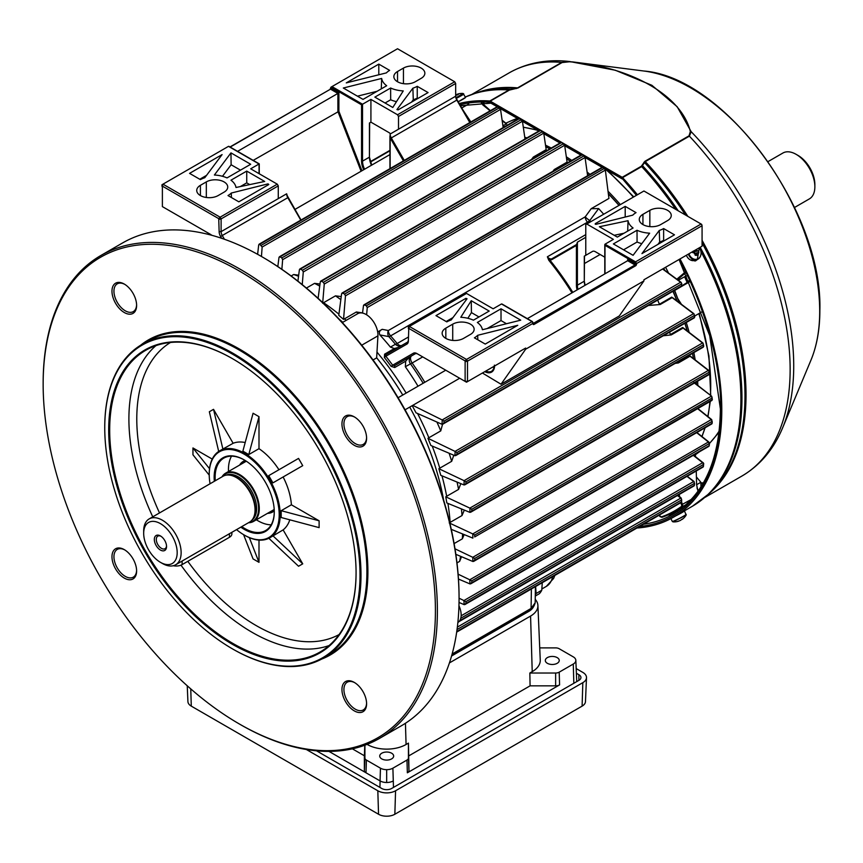 <?xml version="1.0" encoding="UTF-8"?>
<svg xmlns="http://www.w3.org/2000/svg" width="863" height="863" viewBox="0 0 863 863"><rect width="100%" height="100%" fill="white"/><g stroke="black" fill="none" stroke-linecap="round" stroke-linejoin="round"><path stroke-width="1.29" d="M160.432 550.044A8.641 4.995 60 0 1 154.326 539.461A8.641 4.995 60 0 1 160.432 535.934L160.432 535.934A8.641 4.995 60 0 1 166.548 546.516A8.641 4.995 60 0 1 160.432 550.044M160.95 536.257A7.249 4.186 -120 0 0 157.8 536.139A7.249 4.186 -120 0 0 156.688 541.953A7.249 4.186 -120 0 0 161.424 548.339A7.249 4.186 -120 0 0 165.049 548.695A7.249 4.186 -120 0 0 166.527 545.912M248.9 522.493A27.454 15.858 -120 0 0 258.695 508.674A27.454 15.858 -120 0 0 244.251 478.663A27.454 15.858 -120 0 0 222.417 476.624M221.985 476.872A27.875 16.095 60 0 1 225.642 473.151A27.875 16.095 60 0 1 247.12 480.615A27.875 16.095 60 0 1 259.288 508.674A27.875 16.095 60 0 1 253.517 521.435A27.875 16.095 60 0 1 248.468 522.741M177.185 552.654A23.7 13.679 -120 0 0 160.432 523.636A23.7 13.679 -120 0 0 143.679 533.312L143.679 531.036A26.483 15.286 60 0 1 149.17 518.911A26.483 15.286 60 0 1 169.569 526.009A26.483 15.286 60 0 1 181.133 552.654A26.483 15.286 60 0 1 175.642 564.78A26.483 15.286 60 0 1 162.406 563.474L160.432 562.331A23.7 13.679 -120 0 0 177.185 552.654M175.642 564.78L249.569 522.104A26.483 15.286 -120 0 0 253.819 516.991A26.483 15.286 -120 0 0 255.049 509.979A26.483 15.286 -120 0 0 229.644 475.114A26.483 15.286 -120 0 0 223.086 476.236L149.17 518.911M253.97 516.592A25.922 14.973 -120 0 0 254.132 516.214A25.922 14.973 -120 0 0 255.34 509.364A25.922 14.973 -120 0 0 230.464 475.222A25.922 14.973 -120 0 0 230.054 475.179M143.679 533.312A23.7 13.679 -120 0 0 160.432 562.331M702.536 466.926L703.464 466.365L703.528 464.445L465.901 601.64L465.966 603.485L703.464 466.365L703.075 462.719C703.248 462.169 704.542 465.847 703.075 462.719C703.248 462.169 704.542 465.847 703.075 462.719L703.528 464.445L703.075 462.719L693.572 455.157M490.119 110.831L482.687 104.811L490.303 110.723M502.126 120.302L506.7 123.905L502.892 125.61M697.994 491.284L696.603 484.618L696.247 471.004M695.351 454.132L695.524 456.786M681.889 285.772L687.153 282.503A196.084 113.215 -120 0 0 684.586 276.753L684.844 276.775M687.336 281.716L689.429 280.41M687.164 275.567L685.103 276.721M675.524 289.806L674.683 290.432L677.714 298.501L681.414 304.272M684.586 276.753L678.318 280.259M665.589 267.271A197.562 114.056 60 0 1 668.555 273.075M524.758 137.228A197.8 114.196 60 0 1 526.926 137.886M545.524 145.2A197.8 114.196 60 0 1 551.241 148.037M566.322 156.829A197.8 114.196 60 0 1 571.727 160.432M587.11 172.039A197.8 114.196 60 0 1 589.925 174.391M608.027 191.241A197.8 114.196 60 0 1 620.378 204.607M663.733 268.339A197.8 114.196 60 0 1 664.737 270.27M674.348 290.486A197.8 114.196 60 0 1 679.386 302.751M686.279 322.492A197.8 114.196 60 0 1 689.181 332.428M693.874 352.589A197.8 114.196 60 0 1 695.168 359.903M697.617 381.219A197.8 114.196 60 0 1 697.843 385.448M506.419 124.056L502.169 120.604M482.924 104.747L481.576 102.848M481.381 102.848L482.741 104.552M694.704 315.998L702.158 311.694M674.683 290.432L689.969 281.597M696.549 477.099L700.853 482.277L696.592 484.736M700.853 482.277L700.961 486.905M697.52 259.407L695.675 260.809L690.303 259.903M465.535 97.411L458.188 101.78A7.81 0.55 -27.1 0 0 465.535 97.368L463.097 93.474A13.937 13.937 0 0 0 458.49 93.84A13.905 11.305 -111.4 0 1 458.922 93.743M677.487 511.414L669.181 515.416L671.597 513.701M694.909 261.058L696.085 259.979M490.238 101.144A1.392 0.809 -120 0 0 489.85 101.003L508.976 89.968L517.584 87.886L561.694 62.416L569.688 61.532L615.287 70.237L651.867 85.286L677.185 106.732L691.155 131.661L689.397 136.149L645.287 161.618L641.694 166.591L622.568 177.638A1.392 0.809 -120 0 0 622.18 177.314L641.306 166.268L644.898 161.305L689.019 135.836L690.346 131.543C681.802 95.944 631.576 66.753 569.526 61.78L562.083 62.546L517.962 88.015L509.364 90.097L490.238 101.144L622.18 177.314M636.926 528.027A234.164 135.2 -120 0 0 673.291 517.282A234.164 135.2 -120 0 0 721.781 410.087A234.164 135.2 -120 0 0 679.979 258.954M489.85 101.003A234.164 135.2 -120 0 0 459.202 103.538M572.547 61.888L569.526 61.78M637.423 194.758A234.164 135.2 -120 0 0 622.568 177.638M569.472 61.51L569.483 61.51C547.174 58.964 527.066 62.751 509.159 72.87L472.147 94.24M516.268 88.598L516.085 88.382A232.934 134.488 -120 0 0 481.446 91.392L477.217 92.611A234.002 135.103 60 0 1 510.378 89.461L510.572 89.676M689.019 135.836A1.392 0.809 -120 0 1 689.397 136.149A232.773 134.391 -120 0 1 790.141 369.483A232.773 134.391 -120 0 1 741.932 476.042C760.12 465.308 773.68 449.256 782.601 427.897A230.95 133.334 60 0 0 793.723 365.923A230.95 133.334 60 0 0 691.155 131.661A1.392 1.111 160 0 0 690.346 131.543M685.481 214.995A232.934 134.488 -120 0 0 644.467 162.503A1.392 1.079 -150.9 0 0 643.895 162.287M678.21 210.799A234.002 135.103 60 0 0 642.611 165.804A1.392 1.079 -150 0 0 642.029 165.577M173.301 565.729A8.36 4.833 0 0 0 182.115 564.607L229.429 537.293A8.36 4.833 0 0 0 231.877 533.884L231.877 532.32M675.578 515.955A7.81 0.55 152.9 0 0 684.435 510.853L686.161 515.092L672.967 521.845A13.937 13.937 0 0 0 677.574 521.479A13.905 11.305 68.6 0 0 678.793 521.079L678.847 520.993M681.953 519.299L682.04 519.461A13.905 8.026 -120 0 0 682.223 519.343A13.905 8.026 -120 0 0 682.978 518.674A13.668 10.388 25.7 0 1 682.277 519.127A13.668 10.388 25.7 0 1 681.522 519.515A13.905 8.026 60 0 1 680.583 520.303L679.904 520.648A13.905 11.305 -111.4 0 1 678.264 521.133A13.668 7.497 -87.9 0 1 677.153 521.576A13.905 11.305 68.6 0 0 677.574 521.479M694.618 252.643A1.553 1.262 68.6 0 0 693.431 251.198M688.965 253.776A7.454 6.063 68.6 0 0 695.546 259.375A7.454 6.063 68.6 0 0 701.026 252.255A7.454 6.063 68.6 0 0 699.3 247.81M686.387 255.254A7.81 6.354 68.6 0 0 693.118 260.68A7.81 6.354 68.6 0 0 695.19 260.324L697.304 259.493A7.81 6.354 68.6 0 0 700.853 254.952M694.532 250.55L694.079 251.565L696.603 250.151A1.877 1.532 68.6 0 1 697.11 250.691A13.905 2.621 174.2 0 1 698.62 250.82A13.668 11.694 102.7 0 1 698.76 251.823A13.668 11.694 102.7 0 1 698.825 252.837A13.905 2.621 -5.8 0 0 697.315 252.708A1.877 1.532 68.6 0 1 696.916 253.226L694.305 253.819M692.655 251.64A13.668 1.769 -94.4 0 1 692.655 251.662A13.668 1.769 -94.4 0 1 692.752 252.676A13.905 2.621 -5.8 0 1 694.693 252.643A1.877 1.532 68.6 0 0 695.2 253.183A13.905 7.648 91.5 0 1 695.19 255.286A13.668 2.654 -171 0 0 696.916 255.329A13.905 7.648 -88.5 0 0 696.916 253.226M696.603 250.151A13.905 7.648 -88.5 0 0 696.473 249.439M694.391 253.7L697.315 252.708M697.11 250.691L694.186 251.683L698.62 250.82M694.607 253.183L694.456 251.694M694.046 251.252L693.269 251.101M696.916 255.329L695.211 254.542M456.128 97.713L463.097 93.474M457.217 94.326A13.905 11.305 68.6 0 0 456.16 94.682L455.675 94.919M455.675 95.21L455.729 95.189A13.905 8.026 60 0 1 457.034 95.103A13.668 9.515 106.7 0 1 457.757 94.65A13.668 9.515 106.7 0 1 458.49 94.261A13.905 8.026 -120 0 0 457.185 94.347L457.282 94.25A13.905 11.305 -111.4 0 1 458.49 93.84M245.815 460.885A28.576 16.494 -120 0 0 244.218 461.619A28.576 16.494 -120 0 0 241.424 464.035M239.612 465.092A29.266 16.904 60 0 1 245.189 460.486M274.251 510.842A29.266 16.904 60 0 1 267.487 513.366M256.365 519.796A41.812 24.142 -120 0 0 271.176 524.823M231.532 456.16A41.812 24.142 -120 0 0 228.49 471.511M244.456 460.055A41.812 24.142 -120 0 0 223.797 458.124A41.812 24.142 -120 0 0 215.286 480.745M214.337 481.284A42.514 24.542 60 0 1 244.207 459.903A42.514 24.542 60 0 1 265.47 482.352A42.514 24.542 60 0 1 274.272 511.975A42.514 24.542 60 0 1 240.82 527.153M236.548 529.623A49.482 28.565 -120 0 0 244.207 535.017A49.482 28.565 -120 0 0 276.538 528.739A49.482 28.565 -120 0 0 268.954 480.335A49.482 28.565 -120 0 0 230.82 449.558A49.482 28.565 -120 0 0 209.224 474.423A49.482 28.565 -120 0 0 210.065 483.755M209.224 474.132A50.173 28.975 60 0 1 209.224 473.852A50.173 28.975 60 0 1 219.612 450.874A50.173 28.975 60 0 1 269.795 479.85A50.173 28.975 60 0 1 269.795 537.789A50.173 28.975 60 0 1 244.704 535.308A50.173 28.975 60 0 1 244.456 535.157M283.129 476.98L272.913 482.87L268.738 475.632L298.544 458.415L302.73 465.664L283.129 476.98A50.173 28.975 -120 0 1 291.392 504.79L281.187 510.691L319.116 520.799L291.392 504.79M269.795 537.789L283.129 529.893A50.173 28.975 -120 0 0 289.817 519.817M319.116 520.799L319.116 527.627L281.187 517.52L281.187 510.691M272.913 535.783L302.73 563.841L283.129 529.893M302.73 563.841L298.544 566.247L268.846 538.296M249.331 537.627L258.997 562.331L258.997 540.087M258.997 562.331L253.075 558.922L243.593 534.661M209.224 475.135L192.956 454.79L192.956 447.962L212.222 459.084M218.695 451.446L209.342 411.748L213.528 409.332L233.129 443.28A50.173 28.975 -120 0 1 245.189 442.525M258.997 448.674L248.781 454.564L242.87 451.155L253.075 413.248L258.997 416.667L258.997 448.674A50.173 28.975 -120 0 1 278.943 469.731M232.632 358.76A174.229 100.593 -120 0 0 145.761 350.281A174.229 100.593 -120 0 0 145.761 551.457A174.229 100.593 -120 0 0 319.99 652.05A174.229 100.593 -120 0 0 356.074 572.579M144.919 551.942A174.93 100.993 60 0 1 118.112 380.81A174.93 100.993 60 0 1 232.384 358.62A174.93 100.993 60 0 1 319.849 450.95A174.93 100.993 60 0 1 356.074 572.859A174.93 100.993 60 0 1 279.72 660.734A174.93 100.993 60 0 1 144.919 551.942M219.612 450.874L233.129 443.28M241.759 526.613A41.812 24.142 -120 0 0 265.61 530.551A41.812 24.142 -120 0 0 274.272 511.683M269.299 512.32A28.576 16.494 -120 0 0 272.784 511.112A28.576 16.494 -120 0 0 274.229 510.098M261.953 256.764L262.935 257.336A277.368 160.14 60 0 1 401.619 403.733A277.368 160.14 60 0 1 459.062 597.045L459.062 598.178A278.771 160.95 -120 0 0 401.338 403.906A278.771 160.95 -120 0 0 261.953 256.764A278.771 160.95 -120 0 0 122.568 242.956L100.885 255.48A278.771 160.95 60 0 1 379.655 416.419A278.771 160.95 60 0 1 379.644 738.318A278.771 160.95 60 0 1 240.259 724.51L239.278 723.938A277.368 160.14 -120 0 0 420.486 688.75A277.368 160.14 -120 0 0 377.972 417.39A277.368 160.14 -120 0 0 164.229 244.898A277.368 160.14 -120 0 0 43.15 384.229A277.368 160.14 -120 0 0 100.593 577.541A277.368 160.14 -120 0 0 239.278 723.938M354.779 417.153A16.03 9.256 -120 0 0 347.239 416.624A16.03 9.256 -120 0 0 347.239 435.135A16.03 9.256 -120 0 0 363.269 444.38A16.03 9.256 -120 0 0 366.581 437.595M345.556 436.106A17.422 10.054 60 0 1 342.891 419.062A17.422 10.054 60 0 1 354.272 416.851A17.422 10.054 60 0 1 362.989 426.042A17.422 10.054 60 0 1 366.592 438.188A17.422 10.054 60 0 1 358.986 446.937A17.422 10.054 60 0 1 345.556 436.106M124.79 284.369A16.03 9.256 -120 0 0 117.26 283.841A16.03 9.256 -120 0 0 117.26 302.352A16.03 9.256 -120 0 0 133.29 311.608A16.03 9.256 -120 0 0 136.602 304.822M115.577 303.323A17.422 10.054 60 0 1 112.913 286.279A17.422 10.054 60 0 1 124.294 284.067A17.422 10.054 60 0 1 132.999 293.269A17.422 10.054 60 0 1 136.613 305.405A17.422 10.054 60 0 1 129.008 314.164A17.422 10.054 60 0 1 115.577 303.323M124.79 549.936A16.03 9.256 -120 0 0 117.26 549.407A16.03 9.256 -120 0 0 117.26 567.919A16.03 9.256 -120 0 0 133.29 577.164A16.03 9.256 -120 0 0 136.602 570.378M115.577 568.89A17.422 10.054 60 0 1 112.913 551.845A17.422 10.054 60 0 1 124.294 549.634A17.422 10.054 60 0 1 132.999 558.825A17.422 10.054 60 0 1 136.613 570.972A17.422 10.054 60 0 1 129.008 579.72A17.422 10.054 60 0 1 115.577 568.89M354.779 682.709A16.03 9.256 -120 0 0 347.239 682.18A16.03 9.256 -120 0 0 347.239 700.691A16.03 9.256 -120 0 0 363.269 709.947A16.03 9.256 -120 0 0 366.581 703.162M345.556 701.662A17.422 10.054 60 0 1 342.891 684.618A17.422 10.054 60 0 1 354.272 682.406A17.422 10.054 60 0 1 362.989 691.608A17.422 10.054 60 0 1 366.592 703.744A17.422 10.054 60 0 1 358.986 712.504A17.422 10.054 60 0 1 345.556 701.662M379.644 738.318L401.327 725.794A278.771 160.95 -120 0 0 459.062 598.178M450.141 522.395A197.929 114.272 -120 0 0 447.919 503.388M446.678 496.268A197.929 114.272 -120 0 0 441.964 475.826M439.785 468.178A197.929 114.272 -120 0 0 432.201 446.052M428.868 437.757A197.929 114.272 -120 0 0 417.573 413.496M406.149 393.075A197.929 114.272 -120 0 0 376.98 352.104M346.192 320.346A197.929 114.272 -120 0 0 344.477 318.857M338.922 314.186A197.929 114.272 -120 0 0 323.582 302.708M373.043 359.968L376.646 357.886L377.929 335.847A16.721 9.655 60 0 0 374.488 323.323A16.721 9.655 60 0 0 357.767 313.668L342.341 322.568M43.15 384.229L43.15 383.086A278.771 160.95 60 0 1 100.885 255.48M140.561 345.276A181.899 105.016 60 0 1 330.227 444.952A181.899 105.016 60 0 1 321.726 659.062M323.474 658.081L329.386 654.672A181.198 104.617 -120 0 0 329.386 445.437A181.198 104.617 -120 0 0 148.188 340.831L142.276 344.24A181.198 104.617 60 0 1 323.474 448.857A181.198 104.617 60 0 1 323.474 658.081A181.198 104.617 60 0 1 232.87 649.105A181.198 104.617 60 0 1 232.622 648.965M142.136 553.55A180.496 104.218 -120 0 0 232.384 648.825A180.496 104.218 -120 0 0 350.302 625.923A180.496 104.218 -120 0 0 322.633 449.343A180.496 104.218 -120 0 0 183.539 337.088A180.496 104.218 -120 0 0 104.747 427.757A180.496 104.218 -120 0 0 142.136 553.55M104.747 427.476A181.198 104.617 60 0 1 104.747 427.185A181.198 104.617 60 0 1 142.276 344.24M209.526 468.685L192.956 447.962M222.913 449.181L213.528 409.332M248.781 454.564L258.997 416.667M272.913 482.87L302.73 465.664M458.954 605.761A16.721 9.655 60 0 1 457.875 622.536M454.111 543.571L462.374 538.803A197.929 114.272 -120 0 0 462.536 533.927M456.98 562.903L459.645 561.36A197.929 114.272 -120 0 0 460.562 556.311M464.316 510.098L462.029 515.535L449.731 522.622M462.029 515.535A197.929 114.272 -120 0 0 461.435 508.922M445.75 496.808A197.929 114.272 60 0 1 446.829 502.946L469.882 512.363L469.968 508.167L445.75 496.808L458.566 489.407A197.929 114.272 -120 0 0 457.066 482.083M438.857 468.706A197.929 114.272 60 0 1 440.756 475.319L464.014 484.952L464.165 480.723L438.857 468.706L451.673 461.306A197.929 114.272 -120 0 0 449.127 453.258M427.94 438.296A197.929 114.272 60 0 1 430.842 445.47L454.93 455.707L455.146 451.446L427.94 438.296L440.756 430.896A197.929 114.272 -120 0 0 436.915 422.061M412.201 405.675A197.929 114.272 60 0 1 416.009 412.805L441.985 424.283L442.255 419.99L412.751 405.351M418.037 386.214A197.929 114.272 -120 0 0 405.351 366.753L405.686 361.176L394.747 367.498L391.133 366.387A197.929 114.272 -120 0 0 384.359 357.509L384.585 354.175L394.369 348.533L390.41 347.099A197.929 114.272 -120 0 0 379.849 334.909C378.76 332.374 379.558 330.518 382.233 329.332L388.328 330.518L585.233 216.84L591.198 208.684L608.933 198.447L605.351 170.097L604.283 168.458L602.719 167.476L601.899 167.907M377.692 331.953L382.233 329.332M358.08 313.496A197.929 114.272 -120 0 0 356.365 311.985L362.525 312.913M343.55 319.386A197.929 114.272 -120 0 0 338.771 315.351L341.619 293.722L342.751 293.096L344.585 294.1L345.47 295.836L343.55 319.386L356.365 311.985M340.831 299.634A197.929 114.272 -120 0 0 335.47 295.847L341.241 296.581M323.096 302.989L335.47 295.847M319.731 286.106A197.929 114.272 -120 0 0 314.564 283.355L306.408 288.059M298.544 276.246A197.929 114.272 -120 0 0 293.668 274.52L291.144 275.977M339.235 319.224A197.929 114.272 60 0 1 342.794 322.298M376.656 357.789A197.929 114.272 60 0 1 402.762 395.027M409.731 407.099A197.929 114.272 60 0 1 443.625 500.022M628.048 220.701A23.862 13.776 0 0 0 633.086 227.994L617.315 237.098L599.375 226.742L628.048 220.701L627.681 231.111M674.478 234.822L641.953 253.603L659.278 230.453A19.515 11.262 0 0 0 663.636 228.566L674.478 234.822M482.428 373.021L501.025 384.229L619.3 315.944L643.927 280.917L643.927 279.774L702.072 246.203L702.072 225.718L636.538 263.56L635.546 261.856L634.855 262.589L604.995 245.351L604.995 244.207L635.546 261.856L701.09 224.013L643.927 191.003L586.764 224.013L613.366 239.375L604.995 244.207L604.995 273.798M649.656 233.183L633.086 255.308L613.366 243.927L637.023 230.27A23.862 13.776 0 0 0 649.656 233.183M636.042 212.632A19.515 11.262 0 0 0 632.762 215.146L596.02 224.315L595.254 223.657L625.2 206.376L636.042 212.632M649.839 210.356A12.546 7.238 0 0 1 663.507 208.781A12.546 7.238 0 0 1 671.252 215.48A12.546 7.238 0 0 1 667.574 220.594L660.68 224.585A12.546 7.238 180 0 1 647.013 226.149A12.546 7.238 180 0 1 639.267 219.461A12.546 7.238 180 0 1 642.935 214.337L649.839 210.356L649.839 226.613M460.788 317.271A23.862 13.776 180 0 1 473.42 320.173L489.192 311.068L471.241 300.712L460.788 317.271M446.807 321.888A19.515 11.262 180 0 1 451.166 319.99L467.045 298.781L465.912 298.339L435.966 315.621L446.807 321.888M485.243 344.078L517.768 325.297L477.681 335.297A19.515 11.262 180 0 1 474.402 337.821L485.243 344.078M482.395 329.742L520.723 320.173L501.015 308.792L477.358 322.449A23.862 13.776 180 0 1 482.395 329.742M466.516 293.431L409.353 326.441L466.516 359.44L532.061 321.597L501.511 303.959L493.129 308.792L466.516 293.431M470.464 334.402A12.546 7.238 0 0 0 474.132 329.278A12.546 7.238 0 0 0 466.387 322.589A12.546 7.238 0 0 0 452.719 324.164L445.826 328.145A12.546 7.238 0 0 0 442.147 333.269A12.546 7.238 0 0 0 449.893 339.957A12.546 7.238 0 0 0 463.56 338.382L470.464 334.402M224.067 192.147L218.156 195.556A12.546 7.238 180 0 1 204.477 197.131A12.546 7.238 180 0 1 196.732 190.443A12.546 7.238 180 0 1 200.41 185.318L206.322 181.899A12.546 7.238 180 0 1 220 180.335A12.546 7.238 180 0 1 227.735 187.023A12.546 7.238 180 0 1 224.067 192.147M228.005 195.556A19.515 11.262 0 0 0 231.284 193.042L268.026 183.873L268.792 184.531L238.846 201.823L228.005 195.556M214.391 175.016L230.96 152.88L250.68 164.261L227.023 177.918A23.862 13.776 0 0 0 214.391 175.016M228.501 146.343L162.956 184.175L220.119 217.185L277.282 184.175L250.68 168.814L259.051 163.981L228.501 146.343M189.569 173.366L222.093 154.596L204.768 177.735A19.515 11.262 0 0 0 200.41 179.623L189.569 173.366M235.998 187.487A23.862 13.776 0 0 0 230.96 180.194L246.732 171.09L264.682 181.457L235.998 187.487M442.169 419.936L680.627 282.266L662.59 268.997M577.401 242.169L577.401 285.178L584.294 281.198L584.294 256.16L585.772 255.308L585.772 237.325L577.401 242.169L576.408 245.383A6.268 3.625 60 0 1 576.096 245.61L551.889 259.58A6.268 3.625 60 0 1 549.526 259.644L548.792 260.281L547.369 256.796L585.772 234.628M422.708 356.904L412.147 363.01A5.577 0.723 -35.3 0 1 410.454 363.841L405.351 366.753M300.777 220.141L287.8 197.681A5.577 3.215 60 0 1 286.645 193.797L278.274 198.63L278.274 185.89L221.111 218.889L221.111 231.64A5.577 3.215 -120 0 0 222.266 235.523L224.423 239.256M585.772 255.308L592.503 251.424A5.577 3.215 60 0 1 595.297 251.694L604.79 257.185M585.772 237.325L585.772 224.585L586.764 224.013M696.355 384.283A197.929 114.272 -120 0 0 696.214 382.029M693.41 358.533A197.929 114.272 -120 0 0 692.471 353.399M687.11 330.842A197.929 114.272 -120 0 0 684.866 323.301M676.937 300.907A197.929 114.272 -120 0 0 672.935 291.306M618.965 205.416A197.929 114.272 -120 0 0 608.35 193.83M588.512 175.2A197.929 114.272 -120 0 0 587.423 174.272M570.324 161.241A197.929 114.272 -120 0 0 566.592 158.716M549.86 148.846A197.929 114.272 -120 0 0 545.75 146.775M525.567 138.673A197.929 114.272 -120 0 0 524.941 138.479M539.785 130.906L540.659 130.432L543.744 133.139L546.171 149.633L533.366 157.034L531.532 159.418M534.575 157.659A197.929 114.272 -120 0 0 533.366 157.034M555.049 170.054A197.929 114.272 -120 0 0 554.273 169.526L567.088 162.125L564.661 145.264L561.619 142.514L560.767 142.978M591.198 208.684L598.642 208.587L589.763 220.572A5.577 1.543 -41.8 0 1 587.498 222.19L390.594 335.88A5.577 1.543 -41.8 0 1 388.803 336.602L379.849 334.909M603.69 214.24A197.929 114.272 -120 0 0 598.642 208.587M455.038 451.392L693.518 313.711L672.148 297.616L660.184 304.52L659.418 304.24A197.929 114.272 -120 0 0 657.66 300.119M673.14 298.069L672.148 297.616M464.057 480.669L702.536 342.978L683.097 328.08L671.274 334.898L670.346 334.574A197.929 114.272 -120 0 0 669.591 332.126M683.841 328.339L682.655 327.476L683.895 328.566M469.85 508.113L708.34 370.421L690.022 356.214L678.35 362.956L677.272 362.611A197.929 114.272 -120 0 0 677.196 362.212M552.924 171.284L554.273 169.526M320.011 284.035L314.564 283.355M390.41 347.099L395.416 344.261A5.577 1.305 140.2 0 0 397.174 343.506L408.372 337.045M456.764 631.576L681.576 501.781L681.241 498.091L677.628 495.394M459.666 620.767L694.456 485.211L694.089 481.543L687.196 476.225M719.062 432.18L709.494 443.474L708.836 442.007L696.894 432.503M711.252 423.765L712.158 423.226L712.169 421.327L474.704 558.426L474.715 560.303L712.158 423.226L711.705 419.623L697.865 408.555M451.273 529.353L472.859 538.124L472.773 533.906L711.252 396.225L712.158 397.951L711.673 396.236L693.895 382.363M708.415 374.553L709.494 373.711L708.75 370.432L709.246 372.147L708.75 370.432L690.443 356.225M702.655 347.077L703.733 346.236L702.946 342.989L703.464 344.704L702.946 342.989L683.561 328.123M693.679 317.778L694.747 316.926L693.928 313.722L694.456 315.416L693.928 313.722L672.676 297.724M680.831 286.3L681.91 285.437L681.036 282.266L681.576 283.97L681.036 282.266L662.816 268.868M298.674 275.2L293.668 274.52M457.358 627.11L680.831 498.091L681.705 499.828L680.831 498.091L677.412 495.524M461.144 615.794L693.679 481.532L694.553 483.28L693.679 481.532L686.97 476.354M459.062 598.21L463.916 600.551L702.655 462.708L693.28 455.33M465.966 603.485L464.165 604.65L459.03 602.46M458.113 574.175L469.774 579.774L708.415 441.996L696.657 432.643M459.645 561.36L461.543 556.721M471.781 582.73L709.246 445.632L709.494 443.453L471.737 580.875L471.781 582.73L469.968 583.917L458.469 579.051M454.995 548.814L472.762 557.315L711.285 419.601L712.169 421.327L711.285 419.601L697.638 408.695M462.374 538.803L464.154 534.585M474.715 560.303L472.892 561.5L455.847 554.326M660.184 304.52L648.372 305.48M442.546 424.272L440.756 430.896M671.274 334.898L663.269 335.772M453.798 455.233L451.673 461.306M678.35 362.956L675.233 363.355M460.853 483.647L458.566 489.407M472.773 533.906L449.213 522.924M566.592 158.673A197.228 113.873 60 0 1 570.367 161.208M587.401 174.153A197.228 113.873 60 0 1 588.598 175.157M608.329 193.625A197.228 113.873 60 0 1 619.084 205.351M673.075 291.219A197.228 113.873 60 0 1 677.164 301.09M684.985 323.237A197.228 113.873 60 0 1 687.272 330.971M692.558 353.345A197.228 113.873 60 0 1 693.507 358.609M696.258 382.007A197.228 113.873 60 0 1 696.387 384.305M712.212 422.697L711.878 423.852L473.744 561.338L472.892 561.5L472.762 557.315M709.31 445.114L708.976 446.268L470.82 583.766L469.968 583.917L469.774 579.774M703.518 465.858L703.172 467.002L465.017 604.499L464.165 604.65L463.916 600.551M681.457 286.376L681.748 285.189M455.146 451.446L456.937 452.546L456.84 454.488L454.93 455.707L455.815 455.545L694.294 317.864L694.596 316.678M464.165 480.723L465.966 481.813L465.901 483.733L464.014 484.952L464.887 484.79L703.269 347.163L703.582 345.987M469.968 508.167L471.781 509.246L471.737 511.155L469.882 512.363L470.734 512.201L709.03 374.628L709.354 373.463M694.402 383.075L711.673 396.236L712.234 399.289M708.34 446.193L709.246 445.632L709.289 443.722L708.415 441.996L709.494 443.453M458.965 621.64L694.154 485.847L694.499 484.715M646.527 521.932L456.689 632.094L681.285 502.417L681.63 501.284M452.136 654.003L531.09 608.426L535.179 602.795C534.175 606.322 532.719 608.404 530.799 609.041A1.392 0.809 -120 0 0 531.09 608.426L531.381 588.965M261.446 256.473L262.147 247.034L259.763 244.294L258.706 244.887L257.616 254.315M496.797 107.422L497.703 106.915L500.551 109.396L503.172 127.573M497.703 106.915L258.706 244.887M281.867 269.321L282.643 259.677L281.802 257.918L280.065 256.861L278.986 257.454L277.821 266.581M518.577 119.126L519.472 118.641L522.439 121.23L525.017 138.986M519.472 118.641L278.986 257.454M302.244 284.628L303.28 271.974L302.428 270.227L300.497 269.094L299.396 269.698L297.908 281.155M540.659 130.432L299.396 269.698M442.255 419.99L444.046 421.101L443.927 423.053L441.985 424.283L442.881 424.121L681.457 286.387M711.285 400.378L712.169 399.828L712.158 397.951L474.715 535.038L474.704 536.926L712.374 399.537L711.899 400.454L474.704 536.926M472.892 533.97L474.715 535.038M474.704 558.426L472.859 557.369M471.737 580.875L469.882 579.828M465.901 601.64L464.014 600.605M460.766 618.253L694.553 483.28L694.456 485.211L693.518 485.772M457.045 629.537L681.705 499.828L681.576 501.781L680.627 502.352M362.514 313.053L363.496 305.545L364.65 304.919L366.344 305.826L367.25 307.562L366.624 314.79M363.496 305.545L602.719 167.476M587.617 175.718L585.06 157.508L583.981 155.89L582.245 154.833L581.403 155.275M341.619 293.722L582.245 154.833M318.102 298.328L320.302 281.802L321.424 281.198L323.388 282.309L324.261 284.056L322.665 303.237M320.302 281.802L561.619 142.514M590.767 221.705A190.356 109.903 60 0 0 589.763 220.572A5.577 0.917 36.1 0 1 585.233 216.84A5.577 3.215 60 0 0 587.498 222.19A189.558 109.439 -120 0 1 588.318 223.118M401.791 345.437A5.577 5.146 60 0 1 395.416 344.261A190.356 109.903 -120 0 0 388.803 336.602A5.577 4.434 101.2 0 1 388.328 330.518A5.577 3.215 60 0 0 390.594 335.88A189.558 109.439 60 0 1 397.174 343.506A5.577 3.215 60 0 0 399.051 345.135A5.577 3.215 60 0 0 401.813 345.427M469.796 122.557L456.829 100.097A5.577 3.215 60 0 1 455.675 96.214L455.675 83.463L454.693 81.758L455.675 83.463L398.512 116.462L397.53 114.757L454.693 81.758L397.53 48.749L331.985 86.591L362.536 104.229L362.536 161.133L369.44 157.152L369.44 123.01L370.917 122.158L388.997 132.6A5.577 3.215 -120 0 1 390.518 133.83M455.675 95.07A6.969 4.024 -120 0 0 457.12 99.925L470.087 122.395M403.42 160.885L390.454 138.425A6.268 3.625 60 0 1 390.141 137.843L390.141 134.045L398.512 129.213L398.512 116.462M403.442 68.101A12.546 7.238 180 0 1 417.109 66.527A12.546 7.238 180 0 1 424.855 73.226A12.546 7.238 180 0 1 421.187 78.339L415.265 81.758A12.546 7.238 180 0 1 401.597 83.323A12.546 7.238 180 0 1 393.852 76.634A12.546 7.238 180 0 1 397.53 71.51L403.442 68.101L403.442 83.668M403.258 90.917A23.862 13.776 180 0 1 390.626 88.015L374.855 97.12L392.805 107.476L403.258 90.917M417.239 86.311A19.515 11.262 180 0 1 412.881 88.199L396.948 109.579L398.134 109.86L428.08 92.568L417.239 86.311L417.239 98.08A20 11.543 180 0 1 413.269 99.784L412.881 88.199M378.803 64.121L346.279 82.891L386.365 72.891A19.515 11.262 180 0 1 389.645 70.378L378.803 64.121L378.803 74.779M381.651 78.447L343.323 88.015L363.032 99.396L386.689 85.739A23.862 13.776 180 0 1 381.651 78.447L381.284 88.857M397.53 114.757L370.917 99.396L361.554 104.801L331.694 87.562L331.985 86.591L331.694 87.562L331.004 87.961L331.004 87.163L331.985 86.591L331.004 87.961L331.004 87.163M370.917 122.158L370.917 99.396M253.204 160.367L338.889 111.316L361.942 170.745M237.573 151.349L338.889 92.848L338.889 111.316M377.109 91.273L357.455 96.171M417.886 98.458L417.239 98.08M413.269 99.784L411.5 102.147M396.473 101.661A24.347 14.056 180 0 1 390.669 99.774L390.626 88.015M390.669 99.774L385.06 103.01M701.662 224.348L702.072 225.718L701.662 224.348M533.043 323.301L532.061 321.597L533.043 323.301L467.509 361.144L467.509 381.629L525.653 348.059L525.653 349.202L643.927 280.917M584.499 256.041L592.536 251.403L584.499 256.041L584.294 280.626M501.025 384.229L525.653 349.202M527.336 318.641L627.66 260.712L627.66 259.58L627.66 260.712L627.66 259.58L635.546 264.132L634.855 262.589M623.571 249.817L637.067 242.028L637.023 230.27M637.067 242.028A24.347 14.056 0 0 0 641.802 243.657M657.897 244.402L659.666 242.039L659.278 230.453M659.666 242.039A20 11.543 0 0 0 663.636 240.335L663.636 228.566M663.636 240.335L664.273 240.712M625.2 217.034L625.2 206.376M614.197 235.297L624.003 233.237M221.618 238.296L220.583 236.494A6.969 4.024 60 0 1 219.137 231.64L218.727 218.652L162.384 186.128L162.384 206.613L210.604 234.445A6.969 4.024 60 0 1 211.78 235.297M277.282 184.175L278.274 185.89M161.974 186.354L161.974 184.747L162.956 184.175L162.384 186.128M218.727 218.652L220.119 217.185L221.111 218.889L219.137 219.364M423.172 383.248A190.356 109.903 -120 0 0 410.454 363.841A5.577 5.113 60 0 1 411.673 355.826L394.607 365.675L392.665 365.189L413.42 353.204A6.969 4.024 60 0 1 416.905 353.55L465.125 381.392L465.125 360.907L408.782 328.382L408.372 340.885A6.969 4.024 60 0 1 406.926 344.078L385.847 356.246A199.321 115.081 60 0 1 392.665 365.189L391.133 366.387M394.747 367.498L394.607 365.675L409.332 357.174L405.686 361.176M384.359 357.509L385.847 356.246L385.772 354.682L407.217 342.309A5.577 3.215 -120 0 0 408.372 339.752M417.886 354.121L416.905 353.55L417.886 354.121A5.577 3.215 -120 0 0 415.103 353.852L413.42 353.204M394.369 348.533L398.35 347.422M465.535 381.155L467.509 381.629L466.516 382.201L465.125 381.392M465.125 360.907L466.516 359.44L467.509 361.144L465.535 361.619M408.372 328.62L408.372 327.001L409.353 326.441L408.782 328.382M506.484 323.733L501.015 320.572L487.217 328.533M501.015 320.572L501.015 308.792M477.822 339.785L477.681 335.297M452.956 317.595L446.171 321.511M478.987 316.958L471.435 312.6L467.854 318.285M471.435 312.6L471.241 300.712M222.492 176.289L231.122 164.757L230.96 152.88M231.122 164.757L240.475 170.151M199.774 179.256L206.559 175.34M231.424 197.53L231.284 193.042M240.313 186.581L246.732 182.87L246.732 171.09M246.732 182.87L249.731 184.596M572.827 292.374A190.259 109.849 60 0 0 549.526 259.644L547.369 256.796A5.577 3.215 -120 0 0 552.029 258.695L576.247 244.714A5.577 3.215 -120 0 0 576.862 244.143M502.493 304.531L501.511 303.959L502.493 304.531M533.043 323.873A1.392 0.809 120 0 0 534.035 324.445L635.546 265.836A1.392 0.809 120 0 0 636.538 264.132L636.538 263.56L635.546 263.798M286.645 193.797L287.638 197.012A6.268 3.625 -120 0 0 287.951 197.605L300.917 220.065M385.772 354.682L384.585 354.175M451.576 655.999L528.609 611.522A19.515 11.262 0 0 0 533.399 606.991M557.196 657.617A6.969 4.024 0 0 0 549.602 656.743A6.969 4.024 0 0 0 545.308 660.454A6.969 4.024 0 0 0 547.347 663.302A6.969 4.024 0 0 0 554.941 664.176A6.969 4.024 0 0 0 559.246 660.454A6.969 4.024 0 0 0 557.196 657.617M381.77 758.901A6.969 4.024 180 0 1 379.731 756.053A6.969 4.024 180 0 1 384.024 752.342A6.969 4.024 180 0 1 391.619 753.205A6.969 4.024 180 0 1 393.668 756.053A6.969 4.024 180 0 1 389.364 759.774A6.969 4.024 180 0 1 381.77 758.901M352.374 748.836L364.369 755.761L364.369 770.519A5.577 3.215 0 0 0 365.621 772.558L328.943 751.371M364.822 745.222L364.369 755.761M408.976 755.761L530.076 685.848L555.632 685.848A5.577 3.215 0 0 0 559.58 684.898L407.347 772.795A5.577 3.215 0 0 0 408.976 770.519L408.436 743.119L406.074 744.489A27.422 15.836 180 0 1 367.282 744.489L367.077 744.37M535.222 599.3A25.092 14.488 180 0 1 537.908 605.47L540.249 660.066A27.422 15.836 0 0 1 532.223 671.651L529.85 673.021L530.076 685.848M537.908 605.47A25.092 14.488 180 0 1 530.572 616.063L449.429 662.913M529.85 673.021L555.632 673.021A5.038 2.913 0 0 0 559.202 672.169L573.269 664.046A8.781 5.07 0 0 0 575.837 660.454A8.781 5.07 0 0 0 575.837 660.324A8.781 5.07 0 0 0 573.269 656.862L559.202 648.739A5.038 2.913 0 0 0 555.632 647.886L539.731 647.886M364.909 745.19L364.909 758.005A5.038 2.913 0 0 0 366.387 760.055L380.454 768.178A8.781 5.07 0 0 0 386.678 769.667A8.781 5.07 0 0 0 392.892 768.178L406.969 760.055A5.038 2.913 0 0 0 408.436 758.005L408.436 743.119M575.837 660.454L576.376 672.967A9.32 5.383 0 0 0 576.376 672.827A9.32 5.383 0 0 0 576.365 672.687M365.621 772.558A5.577 3.215 0 0 0 366.009 772.795L380.076 780.918A9.32 5.383 0 0 0 386.678 782.493A9.32 5.383 0 0 0 393.28 780.918L393.474 787.423M542.277 582.676L541.759 590.26L536.128 593.507A36.796 21.241 60 0 1 535.297 594.952M536.128 593.507L535.621 586.516M535.276 596.063L539.321 593.733A36.796 21.241 60 0 0 541.759 590.26M576.193 668.577L582.827 672.406A12.546 7.238 180 0 1 586.495 677.714A12.546 7.238 180 0 1 582.827 682.655L395.567 790.767A12.546 7.238 180 0 1 377.821 790.767L306.322 749.483M586.495 677.714L585.47 701.597A11.521 6.656 180 0 1 582.104 706.128L394.844 814.251A11.521 6.656 180 0 1 378.544 814.251L191.284 706.128A11.521 6.656 180 0 1 187.918 701.597L187.239 685.772M539.709 647.52L540.357 647.886M316.505 750.81L381.77 788.491A6.969 4.024 0 0 0 391.619 788.491L578.879 680.378A6.969 4.024 0 0 0 580.928 677.531A6.969 4.024 0 0 0 578.879 674.683L576.387 673.248M796.139 154.348L798.113 155.48A23.7 13.679 60 0 1 814.866 184.499L814.866 186.775A26.483 15.286 -120 0 0 796.139 154.348A26.483 15.286 -120 0 0 782.892 153.031L768.048 161.597M794.532 207.476L809.375 198.9A26.483 15.286 -120 0 0 814.866 186.775M252.093 519.936A25.922 14.973 -120 0 0 256.624 508.62A25.922 14.973 -120 0 0 245.879 483.129A25.922 14.973 -120 0 0 226.225 475.135M249.17 522.331A27.314 15.771 -120 0 0 258.598 508.62A27.314 15.771 -120 0 0 244.412 478.922A27.314 15.771 -120 0 0 222.686 476.462M659.052 515.254L659.44 515.847A2.093 1.208 -120 0 0 661.295 516.926A229.288 132.373 -120 0 0 681.306 506.57A2.093 1.208 -120 0 0 681.684 505.642A2.093 1.208 -120 0 0 681.533 504.812L680.81 502.698M681.63 502.072L682.46 504.531A2.783 1.607 60 0 1 682.665 505.642A2.783 1.607 60 0 1 682.169 506.872A229.979 132.783 60 0 1 675.632 511.101A229.979 132.783 60 0 1 662.094 517.261A0.701 0.561 -109 0 1 661.295 516.926M691.446 499.343L681.533 504.812M709.494 443.323A190.637 110.065 -120 0 0 719.203 430.961M701.889 436.484A196.084 113.215 -120 0 0 704.909 427.875M707.779 416.484A196.084 113.215 -120 0 0 709.969 401.575M710.443 395.276A196.084 113.215 -120 0 0 710.713 385.383A196.084 113.215 -120 0 0 698.814 313.625M679.062 494.564L679.936 497.12M633.356 197.109A196.084 113.215 -120 0 0 605.61 169.364M538.512 130.615A196.084 113.215 -120 0 0 523.323 127.314M505.06 126.483A196.084 113.215 -120 0 0 503.032 126.634M517.412 118.436A190.637 110.065 -120 0 0 511.015 120.874L505.815 123.182M678.555 496.085L678.199 495.06M686.258 504.51L682.169 506.872A0.701 0.572 -125.8 0 1 681.306 506.57M676.862 279.181L685.416 271.931M685.772 272.665L677.509 279.666M468.652 104.002L461.77 107.972M462.751 109.677L470.853 121.953M697.056 488.07L698.102 491.144M643.949 71.025C725.168 77.422 823.086 211.823 819.85 310.648C819.839 329.375 816.862 345.912 810.918 360.238A182.406 105.308 -120 0 0 819.699 311.295A182.406 105.308 -120 0 0 643.949 71.025L572.762 61.92M703.151 483.302A229.979 132.783 60 0 1 700.875 483.345M700.864 482.902A229.795 132.675 -120 0 0 703.41 482.859M681.651 508.383A231.37 133.582 60 0 1 679.526 509.213M679.472 509.105A231.316 133.549 -120 0 0 681.986 508.124M643.485 524.24A231.37 133.582 -120 0 0 672.881 514.294C703.841 495.448 719.677 460.324 720.389 408.943L709.72 335.642L679.062 259.493M679.289 259.364A232.773 134.391 60 0 1 720.799 409.515A232.773 134.391 60 0 1 639.591 526.495M636.463 195.318L622.557 178.868A232.773 134.391 60 0 1 636.7 195.178M484.003 102.826A229.795 132.675 -120 0 0 482.924 104.617M700.184 247.293A234.002 135.103 60 0 1 741.953 398.307A234.002 135.103 60 0 1 708.868 493.841L692.417 506.236A234.164 135.2 -120 0 0 740.907 399.04A234.164 135.2 -120 0 0 700.961 251.424M675.729 209.375A234.164 135.2 -120 0 0 641.694 166.591A1.392 0.809 -120 0 0 641.306 166.268M644.898 161.305A1.392 0.809 -120 0 1 645.287 161.618A232.773 134.391 60 0 1 687.843 216.365M702.072 240.292A232.773 134.391 60 0 1 746.02 394.952A232.773 134.391 60 0 1 709.289 493.431M708.868 493.841L712.04 490.788A232.934 134.488 -120 0 0 744.985 395.686A232.934 134.488 -120 0 0 702.072 242.891M509.364 90.097A1.392 0.809 60 0 0 508.976 89.968A234.164 135.2 -120 0 0 465.362 97.023M562.083 62.546A1.392 0.809 60 0 0 561.694 62.416A232.773 134.391 -120 0 0 509.159 72.87M477.778 92.449A232.773 134.391 60 0 1 517.584 87.886A1.392 0.809 60 0 1 517.962 88.015M622.557 178.868A2.783 1.607 -120 0 0 621.759 178.209A1.392 0.809 120 0 0 622.05 178.846L604.736 168.857M459.914 104.757A232.773 134.391 60 0 1 489.86 102.255A2.783 1.607 -120 0 1 490.648 102.514L518.609 118.663M522.298 120.788L539.418 130.669M543.744 133.172L560.367 142.773M324.261 284.056L564.661 145.264L581.338 154.876M584.866 156.915L621.759 178.209M482.644 104.218A229.979 132.783 60 0 1 483.485 102.826M497.239 106.785L490.939 103.161A1.392 0.809 -60 0 1 490.648 102.514M490.842 103.075A1.392 1.057 -86.1 0 1 489.86 102.255M229.429 533.733L229.429 537.293M182.115 561.047L182.115 564.607M686.193 514.294A7.81 0.55 152.9 0 1 681.597 517.239A7.81 0.55 152.9 0 1 673.733 521.036A7.81 0.55 152.9 0 1 672.299 521.403L672.967 521.845M688.383 254.11A7.81 6.354 68.6 0 0 695.233 259.86A7.81 6.354 68.6 0 0 697.304 259.493L699.354 247.778M456.354 98.328A7.81 0.55 -27.1 0 0 463.765 93.916M460.723 100.442L458.447 101.651M187.8 561.328A168.652 97.368 -120 0 0 339.094 634.564M170.453 342.482A168.652 97.368 -120 0 0 159.515 512.935M152.751 516.84A174.229 100.593 60 0 1 155.901 345.653M329.062 645.578A174.229 100.593 60 0 1 180.971 565.157M361.726 345.2L377.929 335.847M424.801 382.309A189.558 109.439 60 0 0 412.147 363.01A5.577 3.215 60 0 1 410.518 358.372A5.577 3.215 60 0 1 411.673 355.826L415.125 353.83M600.119 254.488L584.499 263.506M571.986 292.859A189.558 109.439 -120 0 0 548.792 260.281M389.936 150.788L370.497 162.007M219.137 231.64L221.111 231.64L278.274 198.63M577.11 289.903A14.639 8.447 60 0 1 576.408 285.178L576.408 245.383M584.887 285.416A13.937 8.047 60 0 1 584.294 281.198A14.639 8.447 -120 0 0 584.995 285.351M659.418 304.24L671.738 297.12M670.346 334.574L682.655 327.476M677.272 362.611L689.559 355.513M363.722 169.709A14.639 8.447 60 0 1 361.554 161.133L361.554 104.801M331.004 87.961L338.889 92.848M390.141 137.843L390.141 168.555M443.927 423.053L681.705 285.772L681.576 283.97L444.046 421.101M456.84 454.488L694.553 317.239L694.456 315.416L456.937 452.546M465.901 483.733L703.528 346.538L703.464 344.704L465.966 481.813M471.737 511.155L709.289 374.003L709.246 372.147L471.781 509.246M262.147 247.034L500.551 109.396M261.327 245.275L499.397 107.821M282.643 259.677L522.439 121.23M281.802 257.918L521.295 119.644M303.28 271.974L543.744 133.139M302.428 270.227L542.622 131.554M367.25 307.562L605.351 170.097M366.344 305.826L604.283 168.458M345.47 295.836L585.06 157.508L602.126 167.346L363.884 304.887M344.585 294.1L583.981 155.89M323.388 282.309L563.55 143.657M457.12 99.925L391.295 137.94L404.262 160.399M330.917 88.242A1.392 0.809 -60 0 1 330.41 89.105M398.512 129.213L455.675 96.214M390.141 134.045A5.577 3.215 -120 0 0 391.295 137.94L390.454 138.425M369.45 157.142A14.639 8.447 -120 0 0 371.608 165.157M361.554 161.133L362.536 161.133A13.937 8.047 -120 0 0 364.574 169.224M371.468 165.243A13.937 8.047 60 0 1 369.44 157.152L371.726 165.092M361.09 171.241L337.897 111.467L337.897 93.42L330.507 89.148L230.184 147.077M551.889 259.58A0.701 0.572 -120 0 1 552.029 258.695L576.247 244.714A0.701 0.572 60 0 0 576.096 245.61M576.408 285.178L577.401 285.178A13.937 8.047 -120 0 0 577.983 289.396M533.248 323.42L635.049 264.984L627.66 260.712M642.935 224.585L642.935 214.337M595.276 224.24L595.254 223.657M287.951 197.605L220.583 236.494M259.051 173.657L259.051 163.981M409.332 357.174L411.673 355.826M494.596 365.988A14.639 8.447 60 0 1 484.769 371.662M494.132 367.616A13.937 8.047 60 0 1 492.687 367.088M485.793 371.068A13.937 8.047 -120 0 0 491.727 371.23C493.582 369.472 494.477 367.444 494.402 365.135M445.826 338.382L445.826 328.145M452.719 324.164L452.719 340.421M465.966 300.216L465.912 298.339M268.037 184.962L268.026 183.873M534.035 324.445L533.248 323.647M636.538 264.132L635.546 264.132L635.546 265.836M330.799 87.519L330.162 89.116L330.885 87.821M229.979 146.958L330.011 89.439M369.44 156.581L369.644 122.891M584.294 281.198L585.125 285.275M406.926 344.078L407.217 342.309M397.53 71.51L397.53 81.758M200.41 185.318L200.41 195.556M206.322 181.899L206.322 197.476M532.223 671.651L530.572 616.063M406.074 744.489L405.437 723.28M380.108 780.939L379.914 787.423M393.28 780.918L392.892 768.178M573.269 664.046L573.841 683.291M559.202 672.169L559.58 684.898M406.969 760.055L407.347 772.795M555.632 673.021L555.632 685.848M408.436 758.005L408.976 770.519M364.909 758.005L364.369 770.519M366.387 760.055L366.009 772.795M380.454 768.178L380.076 780.918M386.678 769.667L386.678 782.493M552.665 576.678A33.42 19.299 60 0 1 546.301 586.409L553.658 578.383L554.855 575.416M378.544 814.251L377.821 790.767M394.844 814.251L395.567 790.767M191.284 706.128L190.755 688.879M582.104 706.128L582.827 682.655M578.879 680.378L578.879 674.683M230.464 475.222L229.644 475.114M246.322 461.209L225.642 473.151M274.197 509.494L253.517 521.435M254.132 516.214L253.819 516.991M699.224 313.388L708.944 355.901L710.724 395.502M710.26 401.403L707.973 416.635M705.125 427.746L702.007 436.57M699.515 451.727L695.416 454.715M503.032 126.581L505.179 126.419M523.302 127.174L537.811 130.216M607.498 170.453L633.766 196.872M687.509 282.115L685.028 276.559M511.015 120.874L517.358 118.404M684.791 505.815L675.632 511.101L662.007 517.293L658.944 515.319M490.389 110.669L481.727 102.837M698.199 491.004L697.034 487.573M502.104 120.162L506.603 123.819M389.936 154.585L294.93 209.439M445.75 370.205L398.091 397.724M459.688 378.253L405.06 409.796M692.417 506.236L673.291 517.282M741.932 476.042L704.92 497.412M810.918 360.238L782.601 427.897M465.351 97.001L477.217 92.611M580.939 155.113L564.726 145.761M559.968 143.01L543.819 133.689M539.008 130.906L522.449 121.349M518.21 118.9L500.119 108.447M490.939 103.161L460.475 105.739M679.386 508.933L679.817 509.774M682.223 519.343A13.937 13.937 0 0 0 686.161 515.092M672.083 513.032L672.601 514.035M670.875 518.62L672.299 521.403M104.747 427.757L104.747 427.185M209.224 474.423L209.224 473.852M535.416 586.635L535.179 602.795M530.799 609.041L451.985 654.542M259.062 244.229L497.012 106.85M279.353 256.796L518.792 118.555M299.763 269.04L539.99 130.345M370.378 161.629L389.936 150.345M681.781 283.636L681.036 282.266M341.996 293.064L581.597 154.725M320.68 281.155L560.972 142.427M576.247 244.714L577.034 243.603M492.881 366.98L494.165 367.487M604.79 244.661L604.79 273.916M501.996 304.013L532.352 321.532M533.237 323.053L532.374 321.554M533.194 323.625L533.248 323.086M287.239 195.718L301.025 220M389.936 168.673L389.936 136.074M228.911 146.343L259.256 163.862L259.256 173.776M576.376 672.892L576.743 681.608M575.837 660.324L576.376 672.827M541.878 588.965L546.301 586.409"/></g></svg>
